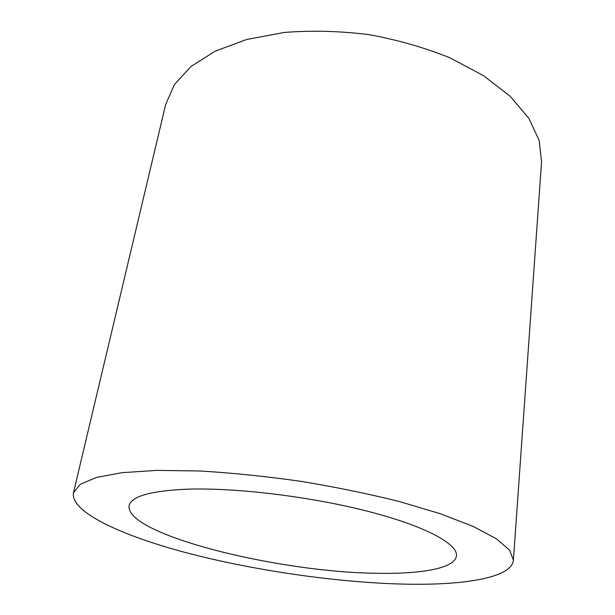 <?xml version="1.0" encoding="UTF-8"?>
<svg xmlns="http://www.w3.org/2000/svg" width="615" height="615" viewBox="0 0 615 615"><rect width="100%" height="100%" fill="white"/><g stroke="black" fill="none" stroke-linecap="round" stroke-linejoin="round"><path stroke-width="0.92" d="M186.776 489.194C234.845 487.457 310.037 496.466 367.616 511.25C425.326 526.04 457.898 543.929 456.43 555.783C455.215 568.406 420.852 574.302 375.627 573.241C276.881 572.073 124.845 534.42 129.119 505.699C131.118 496.413 150.337 490.908 186.776 489.194M399.827 584.012C461.634 585.841 511.772 578.3 513.41 560.142L509.566 550.094L496.22 538.686L473.02 526.355L440.255 513.71L399.081 501.456C368.054 493.722 335.144 486.988 300.351 481.261C265.434 476.318 232.016 472.904 200.09 471.005L157.14 470.383L122.093 472.658L96.271 477.486L80.127 484.374L73.454 492.815C70.21 511.988 121.516 535.634 186.998 552.923C253.242 570.259 333.099 581.982 399.827 584.012M513.41 560.142L541.546 161.929L539.194 140.497L528.831 118.288L510.219 96.317L483.659 75.76L450.08 57.879C424.673 47.616 397.551 39.86 368.7 34.594C339.595 30.988 311.39 30.281 284.084 32.48L246.684 39.498L215.196 51.168L190.865 66.574L174.337 84.67L165.681 104.412L73.454 492.815"/></g></svg>
